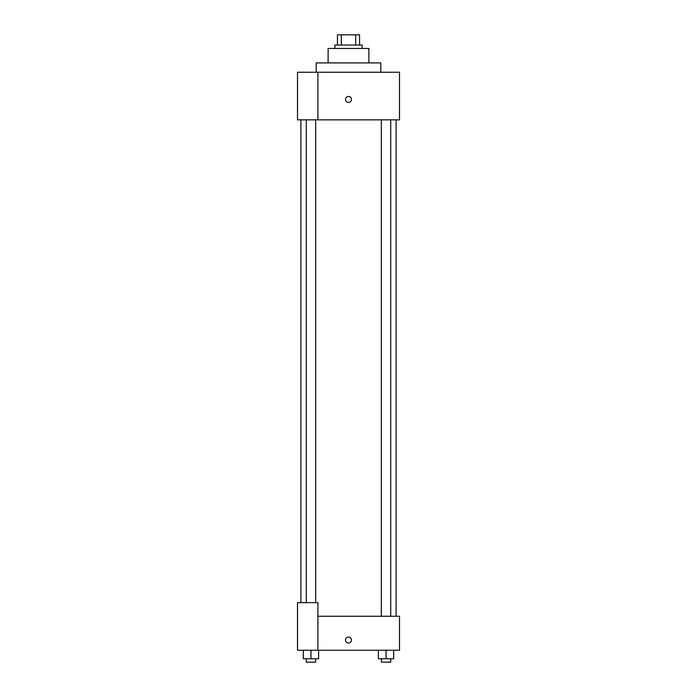 <?xml version="1.0" encoding="UTF-8"?>
<svg xmlns="http://www.w3.org/2000/svg" width="697" height="697" viewBox="0 0 697 697"><rect width="100%" height="100%" fill="white"/><g stroke="black" fill="none" stroke-linecap="round" stroke-linejoin="round"><path stroke-width="1.05" d="M341.347 45.052L341.347 34.85L337.453 34.85L337.453 45.052L337.453 34.85M341.347 34.85L359.547 34.85L359.547 45.052M355.653 45.052L355.653 34.85M334.9 48.45L334.9 45.052L362.1 45.052L362.1 48.45M328.104 62.904L328.104 48.45L368.896 48.45L368.896 62.904M316.203 72.253L316.203 62.904L380.797 62.904L380.797 72.253M317.902 72.253L297.497 72.253L297.497 119.849L399.503 119.849L399.503 72.253L317.902 72.253L317.902 119.849M345.529 99.453A2.971 2.971 0 0 1 349.99 96.874A2.971 2.971 0 0 1 349.99 102.023A2.971 2.971 0 0 1 345.529 99.453M317.902 616.253L399.503 616.253L399.503 650.249L297.497 650.249L297.497 602.652L317.902 602.652L317.902 650.249M345.529 640.046A2.971 2.971 0 0 1 349.99 637.476A2.971 2.971 0 0 1 349.99 642.625A2.971 2.971 0 0 1 345.529 640.046M378.384 650.249L378.384 658.752L393.683 658.752L393.683 650.249L393.683 658.752M386.033 658.752L386.033 650.249M390.729 658.752L390.729 662.15L381.346 662.15L381.346 658.752M303.317 650.249L303.317 658.752L318.616 658.752L318.616 650.249L318.616 658.752M310.967 658.752L310.967 650.249M315.654 658.752L315.654 662.15L306.271 662.15L306.271 658.752M396.096 616.253L396.096 119.849M300.904 602.652L300.904 119.849M381.346 119.849L381.346 616.253M390.729 119.849L390.729 616.253M315.654 602.652L315.654 119.849M306.271 602.652L306.271 119.849"/></g></svg>

